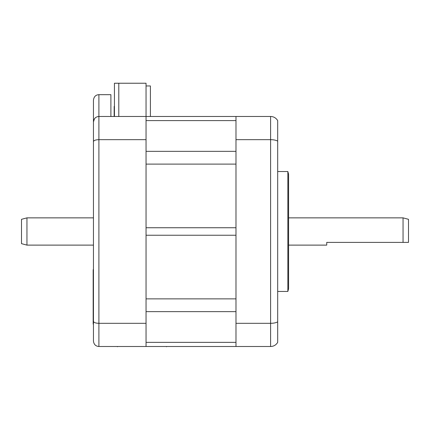 <?xml version="1.0" encoding="UTF-8"?>
<svg xmlns="http://www.w3.org/2000/svg" width="430" height="430" viewBox="0 0 430 430"><rect width="100%" height="100%" fill="white"/><g stroke="black" fill="none" stroke-linecap="round" stroke-linejoin="round"><path stroke-width="0.64" d="M146.049 164.109L146.049 227.744L235.984 227.744L235.984 164.109L146.049 164.109M146.049 235.237L146.049 298.866L235.984 298.866L235.984 235.237L146.049 235.237M270.599 346.499C273.62 346.435 275.985 345.07 277.683 342.404L277.683 321.866C275.985 322.812 273.62 323.29 270.599 323.312L235.984 323.312L235.984 139.664L270.599 139.664C273.62 139.685 275.985 140.169 277.683 141.11L277.683 120.577C275.985 117.906 273.62 116.541 270.599 116.476L270.599 346.499L146.049 346.499L146.049 83.232L118.793 83.232L118.793 116.476M235.984 139.664L235.984 116.476L98.9 116.476L110.892 116.476L110.892 94.675L98.9 94.675C95.745 94.837 93.928 96.653 93.45 100.126L93.45 341.049C93.853 344.435 95.67 346.252 98.9 346.499L146.049 346.499M146.049 85.957L150.409 85.957L150.409 116.476M110.892 116.476L114.434 116.476L114.434 83.232L118.793 83.232M114.434 106.393L114.16 106.393L114.16 116.009L114.434 116.009M114.16 115.374L114.434 115.374M235.984 346.499L235.984 323.312M288.584 174.257L288.584 288.718L287.853 291.449L287.853 171.532L288.584 174.257M277.683 141.11L277.683 321.866M270.599 116.476L235.984 116.476M26.95 217.859L26.95 245.116L21.5 243.654L21.5 219.322L26.95 217.859L93.45 217.859M326.741 242.391L408.5 242.391L326.741 242.391L326.741 245.116L288.584 245.116M288.584 217.859L403.05 217.859L403.05 242.391M403.05 217.859L408.5 219.322L408.5 242.391M93.45 164.926L93.45 206.959M93.45 256.017L93.45 269.642L93.176 269.642L93.176 324.15L93.45 324.15M93.45 298.049L93.45 333.9L93.45 298.049M93.45 341.049C93.853 344.435 95.67 346.252 98.9 346.499L98.9 116.476L97.32 116.713L98.9 116.476C95.67 116.723 93.853 118.54 93.45 121.932L94.455 118.777L93.686 120.341M95.82 117.433L94.675 118.486L95.82 117.433M146.049 139.664L98.9 139.664C95.67 139.745 93.853 140.39 93.45 141.594M93.45 321.382C93.853 322.586 95.67 323.231 98.9 323.312L146.049 323.312M93.649 120.475L93.45 121.926M171.941 346.499L111.983 346.499M235.984 342.366L146.049 342.366M235.984 311.637L146.049 311.637M235.984 151.338L146.049 151.338M235.984 120.61L146.049 120.61M98.9 116.476L98.9 94.675M93.45 318.7L93.176 318.7M93.45 275.092L93.176 275.092M166.491 346.499L166.491 346.768M117.433 346.499L117.433 346.768M277.683 171.532L287.853 171.532M277.683 291.449L287.853 291.449M26.95 245.116L93.45 245.116"/></g></svg>
